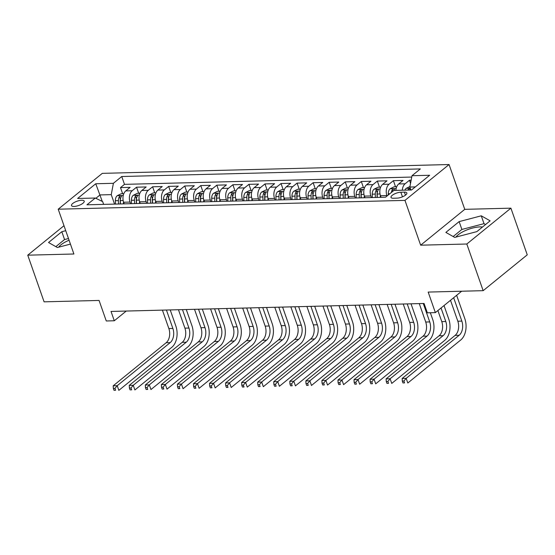 <?xml version="1.0" encoding="UTF-8"?>
<svg xmlns="http://www.w3.org/2000/svg" width="555" height="555" viewBox="0 0 555 555"><rect width="100%" height="100%" fill="white"/><g stroke="black" fill="none" stroke-linecap="round" stroke-linejoin="round"><path stroke-width="0.83" d="M74.037 206.453A6.729 2.289 -19.3 0 0 81.058 204.462A6.729 2.289 -19.3 0 0 84.207 201.125A6.729 2.289 -19.3 0 0 81.661 200.251A6.729 2.289 -19.3 0 0 74.641 202.249A6.729 2.289 -19.3 0 0 71.498 205.579A6.729 2.289 -19.3 0 0 74.037 206.453M455.96 237.089A16.407 5.585 160.7 0 1 480.033 226.898A16.407 5.585 160.7 0 1 482.517 227.009M449.064 164.537L102.307 173.354L58.213 209.2L404.97 200.383L449.064 164.537L464.757 209.339L420.662 245.185L466.817 244.013L510.905 208.16L464.757 209.339M510.905 208.16L527.25 254.828L483.155 290.674L428.176 292.076L435.363 312.611L461.663 291.222M63.998 225.705L27.75 255.175L44.095 301.837L99.074 300.442L106.269 320.977L114.295 320.769L126.249 311.05M466.817 244.013L483.155 290.674M411.144 180.215L409.458 180.257L410.547 183.358M395.895 190.386A8.415 5.432 -91.5 0 1 398.684 183.955L403.034 180.424L393.405 180.666L395.542 186.771M381.049 197.33L380.48 195.707A8.415 5.432 88.5 0 1 382.631 184.364L386.981 180.833L377.351 181.076L379.488 187.181M364.996 197.74L364.427 196.116A8.415 5.432 88.5 0 1 366.577 184.773L370.927 181.235L361.298 181.485L363.435 187.59M348.942 198.149L348.373 196.525A8.415 5.432 88.5 0 1 350.524 185.183L354.874 181.645L345.245 181.887L347.381 187.999M332.889 198.558L332.32 196.935A8.415 5.432 88.5 0 1 334.471 185.592L338.821 182.054L329.191 182.297L331.328 188.402M316.836 198.968L316.267 197.344A8.415 5.432 88.5 0 1 318.417 186.001L322.767 182.463L313.138 182.706L315.275 188.811M300.782 199.377L300.213 197.746A8.415 5.432 88.5 0 1 302.364 186.404L306.714 182.873L297.085 183.115L299.221 189.22M284.729 199.779L284.16 198.156A8.415 5.432 88.5 0 1 286.311 186.813L290.66 183.282L281.031 183.525L283.168 189.63M268.675 200.189L268.107 198.565A8.415 5.432 88.5 0 1 270.257 187.222L274.607 183.684L264.978 183.934L267.115 190.039M252.622 200.598L252.053 198.974A8.415 5.432 88.5 0 1 254.204 187.632L258.554 184.094L248.924 184.336L251.061 190.448M236.569 201.007L236 199.384A8.415 5.432 88.5 0 1 238.15 188.041L242.5 184.503L232.871 184.746L235.008 190.851M220.515 201.416L219.947 199.786A8.415 5.432 88.5 0 1 222.097 188.45L226.447 184.912L216.818 185.155L218.954 191.26M204.462 201.826L203.893 200.195A8.415 5.432 88.5 0 1 206.044 188.853L210.394 185.321L200.764 185.564L202.901 191.669M188.409 202.228L187.84 200.605A8.415 5.432 88.5 0 1 189.99 189.262L194.34 185.731L184.711 185.974L186.848 192.079M172.355 202.637L171.786 201.014A8.415 5.432 88.5 0 1 173.937 189.671L178.287 186.133L168.658 186.383L170.794 192.488M156.302 203.047L155.733 201.423A8.415 5.432 88.5 0 1 157.884 190.081L162.233 186.542L152.604 186.785L154.741 192.897M140.249 203.456L139.68 201.833A8.415 5.432 88.5 0 1 141.83 190.49L146.18 186.952L136.551 187.195L138.688 193.3M435.363 312.611L427.336 312.812L424.069 303.481L111.021 311.438L114.295 320.769M404.38 192.141L400.849 192.231A6.521 2.22 -19.3 0 0 394.05 194.16A6.521 2.22 -19.3 0 0 391.004 197.393A6.521 2.22 -19.3 0 0 393.46 198.239L396.991 198.149A6.521 2.22 -19.3 0 0 403.797 196.22A6.521 2.22 -19.3 0 0 406.843 192.987A6.521 2.22 -19.3 0 0 404.38 192.141L405.448 195.187M103.639 204.386L102.668 201.618L95.287 198.031L86.941 204.809L385.538 197.219L393.883 190.434L411.539 189.99L429.653 175.262L411.997 175.713L420.336 168.928L121.739 176.518L113.4 183.303L111.25 194.645L100.011 194.93L95.855 198.308M95.287 198.031L77.624 198.475L95.744 183.754L113.4 183.303M130.619 203.699L130.043 202.075A8.415 5.432 -91.5 0 1 132.201 190.733L136.551 187.195M124.195 203.865L123.626 202.235L130.043 202.075M146.673 203.29L146.097 201.666A8.415 5.432 -91.5 0 1 148.254 190.323L152.604 186.785M162.726 202.887L162.157 201.257A8.415 5.432 -91.5 0 1 164.308 189.914L168.658 186.383M178.779 202.478L178.21 200.848A8.415 5.432 -91.5 0 1 180.361 189.512L184.711 185.974M194.833 202.069L194.264 200.445A8.415 5.432 -91.5 0 1 196.415 189.102L200.764 185.564M210.886 201.659L210.317 200.036A8.415 5.432 -91.5 0 1 212.468 188.693L216.818 185.155M226.94 201.25L226.371 199.627A8.415 5.432 -91.5 0 1 228.521 188.284L232.871 184.746M242.993 200.841L242.424 199.217A8.415 5.432 -91.5 0 1 244.575 187.874L248.924 184.336M259.046 200.438L258.477 198.808A8.415 5.432 -91.5 0 1 260.628 187.465L264.978 183.934M275.1 200.029L274.531 198.399A8.415 5.432 -91.5 0 1 276.681 187.063L281.031 183.525M291.153 199.62L290.584 197.996A8.415 5.432 -91.5 0 1 292.735 186.653L297.085 183.115M307.206 199.21L306.637 197.587A8.415 5.432 -91.5 0 1 308.788 186.244L313.138 182.706M323.26 198.801L322.691 197.178A8.415 5.432 -91.5 0 1 324.841 185.835L329.191 182.297M339.313 198.392L338.744 196.768A8.415 5.432 -91.5 0 1 340.895 185.425L345.245 181.887M355.366 197.989L354.798 196.359A8.415 5.432 -91.5 0 1 356.948 185.016L361.298 181.485M371.42 197.58L370.851 195.95A8.415 5.432 -91.5 0 1 373.002 184.614L377.351 181.076M387.057 195.984L386.904 195.547A8.415 5.432 -91.5 0 1 389.055 184.204L393.405 180.666M402.313 190.219A8.415 5.432 -91.5 0 1 405.108 183.795L409.458 180.257M411.741 177.059L124.486 184.357L120.497 187.604L122.634 193.709M123.626 202.235A8.415 5.432 88.5 0 1 125.777 190.899L130.127 187.361L120.497 187.604M415.32 186.91L409.847 187.049L411.997 175.713M410.88 190.004L409.847 187.049M420.662 245.185L404.97 200.383M27.75 255.175L73.905 254.003L58.213 209.2M102.286 201.437L95.744 183.754M114.559 204.108L111.25 194.645M124.486 184.357L121.739 176.518M481.268 215.819L459.138 221.611L445.859 232.406L454.712 237.415L476.842 231.622L490.12 220.828L481.268 215.819L484.015 223.658L461.885 229.451L453.164 236.541M65.74 230.686L61.813 231.713L48.535 242.514L57.387 247.516L70.436 244.103M69.084 240.232A16.407 5.585 -19.3 0 0 58.636 247.19M485.563 224.532L484.015 223.658M461.885 229.451L459.138 221.611M68.487 238.525L64.56 239.552L55.84 246.642M64.56 239.552L61.813 231.713M409.951 186.494L406.149 188.381A5.571 3.601 88.5 0 0 404.907 190.157M450.5 300.297L457.826 321.206A10.517 6.792 -91.5 0 1 455.135 335.38L402.16 378.448L406.177 378.35L407.807 383.012L460.782 339.944A15.776 10.191 88.5 0 0 464.819 318.681L456.633 295.315M410.353 188.499L408.383 189.262A5.571 3.601 88.5 0 0 407.96 190.081M409.888 190.032A5.571 3.601 -91.5 0 1 410.312 189.213L410.478 188.853M453.657 297.737L461.836 321.102A10.517 6.792 -91.5 0 1 459.145 335.282L406.177 378.35L403.915 381.035L402.306 381.077L402.958 382.943L404.567 382.901L403.915 381.035M404.567 382.901L402.958 382.943M402.16 378.448L402.306 381.077M396.714 186.744L394.085 186.806L390.096 188.79A5.571 3.601 88.5 0 0 388.285 193.757L388.313 194.965M437.895 310.55L441.773 321.616A10.517 6.792 -91.5 0 1 439.081 335.789L386.107 378.857L390.123 378.753L391.754 383.422L444.728 340.354A15.776 10.191 88.5 0 0 448.766 319.09L444.028 305.562M393.807 190.497A5.571 3.601 -91.5 0 1 394.258 189.616C394.425 188.582 393.786 188.596 392.329 189.664A5.571 3.601 88.5 0 0 391.393 192.46M394.258 189.616L394.425 189.047M441.045 307.983L445.783 321.512A10.517 6.792 -91.5 0 1 443.091 335.692L390.123 378.753L387.862 381.445L386.252 381.486L386.904 383.352L388.514 383.311L387.862 381.445M388.514 383.311L386.904 383.352M386.107 378.857L386.252 381.486M380.661 187.153L378.031 187.215L374.042 189.2A5.571 3.601 88.5 0 0 372.232 194.167L372.308 197.552M380.286 195.089L380.335 197.351M419.268 303.599L425.72 322.025A10.517 6.792 -91.5 0 1 423.028 336.198L370.053 379.266L374.07 379.162L375.7 383.831L428.675 340.763A15.776 10.191 88.5 0 0 432.713 319.5L430.34 312.736M377.289 197.427L377.206 194.042A5.571 3.601 -91.5 0 1 378.205 190.025C378.371 188.991 377.733 189.005 376.276 190.074A5.571 3.601 88.5 0 0 375.284 194.09L375.36 197.476M377.129 197.434L377.046 194.056A2.837 1.832 -91.5 0 1 377.22 192.758L376.276 190.074M378.205 190.025L378.371 189.456M423.278 303.502L429.73 321.921A10.517 6.792 -91.5 0 1 427.038 336.094L374.07 379.162L371.808 381.854L370.199 381.896L370.851 383.762L372.46 383.72L371.808 381.854M372.46 383.72L370.851 383.762M370.053 379.266L370.199 381.896M364.607 187.555L361.978 187.625L357.989 189.602A5.571 3.601 88.5 0 0 356.178 194.576L356.254 197.962M364.233 195.492L364.281 197.76M403.214 304.008L409.666 322.427A10.517 6.792 -91.5 0 1 406.975 336.607L354 379.675L358.017 379.571L359.647 384.24L412.622 341.172A15.776 10.191 88.5 0 0 416.659 319.909L411.019 303.807M361.236 197.837L361.152 194.451A5.571 3.601 -91.5 0 1 362.151 190.434C362.318 189.401 361.68 189.415 360.223 190.483A5.571 3.601 88.5 0 0 359.231 194.5L359.307 197.885M361.069 197.844L360.993 194.458A2.837 1.832 -91.5 0 1 361.166 193.168L360.223 190.483M362.151 190.434L362.318 189.865M407.224 303.904L413.676 322.33A10.517 6.792 -91.5 0 1 410.984 336.503L358.017 379.571L355.755 382.263L354.146 382.305L354.798 384.171L356.407 384.129L355.755 382.263M356.407 384.129L354.798 384.171M354 379.675L354.146 382.305M348.554 187.965L345.925 188.034L341.935 190.011A5.571 3.601 88.5 0 0 340.125 194.985L340.201 198.371M348.179 195.901L348.228 198.17M387.161 304.418L393.613 322.837A10.517 6.792 -91.5 0 1 390.921 337.017L337.946 380.085L341.963 379.981L343.594 384.65L396.568 341.582A15.776 10.191 88.5 0 0 400.606 320.311L394.966 304.216M345.182 198.246L345.099 194.854A5.571 3.601 -91.5 0 1 346.098 190.844C346.264 189.81 345.626 189.824 344.169 190.892A5.571 3.601 88.5 0 0 343.177 194.902L343.254 198.295M345.016 198.253L344.939 194.867A2.837 1.832 -91.5 0 1 345.113 193.577L344.169 190.892M346.098 190.844L346.264 190.275M391.171 304.313L397.623 322.732A10.517 6.792 -91.5 0 1 394.931 336.913L341.963 379.981L339.702 382.673L338.092 382.714L338.744 384.58L340.354 384.539L339.702 382.673M340.354 384.539L338.744 384.58M337.946 380.085L338.092 382.714M332.5 188.374L329.864 188.443L325.882 190.421A5.571 3.601 88.5 0 0 324.071 195.388L324.148 198.78M332.126 196.31L332.174 198.579M371.108 304.827L377.56 323.246A10.517 6.792 -91.5 0 1 374.868 337.426L321.893 380.487L325.91 380.39L327.54 385.052L380.515 341.991A15.776 10.191 88.5 0 0 384.553 320.721L378.912 304.626M329.129 198.655L329.046 195.263A5.571 3.601 -91.5 0 1 330.045 191.253C330.211 190.212 329.573 190.233 328.116 191.302A5.571 3.601 88.5 0 0 327.124 195.311L327.2 198.704M328.962 198.655L328.886 195.277A2.837 1.832 -91.5 0 1 329.059 193.986L328.116 191.302M330.045 191.253L330.211 190.684M375.118 304.723L381.569 323.142A10.517 6.792 -91.5 0 1 378.878 337.322L325.91 380.39L323.648 383.082L322.039 383.116L322.691 384.99L324.3 384.948L323.648 383.082M324.3 384.948L322.691 384.99M321.893 380.487L322.039 383.116M316.447 188.783L313.811 188.853L309.829 190.83A5.571 3.601 88.5 0 0 308.018 195.797L308.094 199.19M316.072 196.72L316.121 198.981M355.054 305.236L361.506 323.655A10.517 6.792 -91.5 0 1 358.814 337.828L305.84 380.896L309.856 380.799L311.487 385.461L364.462 342.393A15.776 10.191 88.5 0 0 368.499 321.13L362.859 305.035M313.075 199.065L312.992 195.672A5.571 3.601 -91.5 0 1 313.991 191.662C314.158 190.622 313.519 190.643 312.063 191.711A5.571 3.601 88.5 0 0 311.071 195.721L311.147 199.113M312.909 199.065L312.833 195.686A2.837 1.832 -91.5 0 1 313.006 194.396L312.063 191.711M313.991 191.662L314.158 191.087M359.064 305.132L365.516 323.551A10.517 6.792 -91.5 0 1 362.824 337.731L309.856 380.799L307.588 383.484L305.985 383.526L306.637 385.392L308.247 385.35L307.588 383.484M308.247 385.35L306.637 385.392M305.84 380.896L305.985 383.526M300.394 189.193L297.757 189.255L293.775 191.239A5.571 3.601 88.5 0 0 291.965 196.206L292.041 199.599M300.019 197.129L300.068 199.391M339.001 305.638L345.453 324.065A10.517 6.792 -91.5 0 1 342.761 338.238L289.786 381.306L293.803 381.202L295.433 385.871L348.408 342.803A15.776 10.191 88.5 0 0 352.446 321.539L346.806 305.444M297.022 199.467L296.939 196.081A5.571 3.601 -91.5 0 1 297.938 192.065C298.104 191.031 297.466 191.045 296.009 192.113A5.571 3.601 88.5 0 0 295.017 196.13L295.094 199.516M296.856 199.474L296.779 196.095A2.837 1.832 -91.5 0 1 296.953 194.805L296.009 192.113M297.938 192.065L298.104 191.496M343.011 305.541L349.463 323.96A10.517 6.792 -91.5 0 1 346.771 338.141L293.803 381.202L291.535 383.894L289.932 383.935L290.584 385.801L292.194 385.76L291.535 383.894M292.194 385.76L290.584 385.801M289.786 381.306L289.932 383.935M284.34 189.602L281.704 189.664L277.715 191.648A5.571 3.601 88.5 0 0 275.911 196.616L275.988 200.001M283.966 197.538L284.014 199.8M322.948 306.048L329.399 324.474A10.517 6.792 -91.5 0 1 326.708 338.647L273.733 381.715L277.75 381.611L279.38 386.28L332.355 343.212A15.776 10.191 88.5 0 0 336.392 321.949L330.752 305.854M280.969 199.876L280.885 196.491A5.571 3.601 -91.5 0 1 281.885 192.474C282.051 191.44 281.413 191.454 279.956 192.523A5.571 3.601 88.5 0 0 278.964 196.539L279.04 199.925M280.802 199.883L280.726 196.505A2.837 1.832 -91.5 0 1 280.899 195.207L279.956 192.523M281.885 192.474L282.051 191.905M326.957 305.944L333.409 324.37A10.517 6.792 -91.5 0 1 330.718 338.543L277.75 381.611L275.481 384.303L273.879 384.344L274.531 386.211L276.14 386.169L275.481 384.303M276.14 386.169L274.531 386.211M273.733 381.715L273.879 384.344M268.287 190.004L265.651 190.074L261.662 192.051A5.571 3.601 88.5 0 0 259.858 197.025L259.934 200.41M267.912 197.941L267.961 200.209M306.894 306.457L313.346 324.876A10.517 6.792 -91.5 0 1 310.654 339.056L257.68 382.124L261.696 382.02L263.327 386.689L316.301 343.621A15.776 10.191 88.5 0 0 320.332 322.351L314.699 306.256M264.915 200.286L264.832 196.9A5.571 3.601 -91.5 0 1 265.831 192.883C265.998 191.85 265.359 191.863 263.902 192.932A5.571 3.601 88.5 0 0 262.91 196.949L262.987 200.334M264.749 200.293L264.673 196.907A2.837 1.832 -91.5 0 1 264.839 195.617L263.902 192.932M265.831 192.883L265.991 192.314M310.904 306.353L317.356 324.779A10.517 6.792 -91.5 0 1 314.664 338.952L261.696 382.02L259.428 384.712L257.825 384.754L258.477 386.62L260.087 386.578L259.428 384.712M260.087 386.578L258.477 386.62M257.68 382.124L257.825 384.754M252.234 190.414L249.597 190.483L245.608 192.46A5.571 3.601 88.5 0 0 243.805 197.434L243.881 200.82M251.859 198.35L251.908 200.619M290.841 306.866L297.293 325.286A10.517 6.792 -91.5 0 1 294.601 339.466L241.626 382.534L245.643 382.43L247.273 387.099L300.248 344.031A15.776 10.191 88.5 0 0 304.279 322.76L298.646 306.665M248.862 200.695L248.779 197.302A5.571 3.601 -91.5 0 1 249.778 193.293C249.944 192.259 249.306 192.273 247.849 193.341A5.571 3.601 88.5 0 0 246.85 197.351L246.933 200.744M248.696 200.695L248.619 197.316A2.837 1.832 -91.5 0 1 248.786 196.026L247.849 193.341M249.778 193.293L249.937 192.724M294.851 306.762L301.303 325.181A10.517 6.792 -91.5 0 1 298.611 339.362L245.643 382.43L243.374 385.121L241.772 385.163L242.424 387.029L244.033 386.988L243.374 385.121M244.033 386.988L242.424 387.029M241.626 382.534L241.772 385.163M236.18 190.823L233.544 190.892L229.555 192.869A5.571 3.601 88.5 0 0 227.751 197.837L227.827 201.229M235.806 198.759L235.854 201.028M274.787 307.276L281.232 325.695A10.517 6.792 -91.5 0 1 278.548 339.875L225.573 382.936L229.59 382.839L231.22 387.501L284.195 344.44A15.776 10.191 88.5 0 0 288.225 323.17L282.592 307.075M232.802 201.104L232.725 197.712A5.571 3.601 -91.5 0 1 233.724 193.702C233.891 192.661 233.246 192.682 231.796 193.75A5.571 3.601 88.5 0 0 230.797 197.76L230.88 201.153M232.642 201.104L232.566 197.726A2.837 1.832 -91.5 0 1 232.732 196.435L231.796 193.75M233.724 193.702L233.884 193.133M278.797 307.172L285.249 325.591A10.517 6.792 -91.5 0 1 282.557 339.771L229.59 382.839L227.321 385.531L225.719 385.565L226.371 387.432L227.98 387.397L227.321 385.531M227.98 387.397L226.371 387.432M225.573 382.936L225.719 385.565M220.127 191.232L217.491 191.302L213.502 193.279A5.571 3.601 88.5 0 0 211.698 198.246L211.774 201.638M219.752 199.169L219.801 201.43M258.734 307.685L265.179 326.104A10.517 6.792 -91.5 0 1 262.494 340.277L209.519 383.345L213.536 383.248L215.167 387.91L268.141 344.842A15.776 10.191 88.5 0 0 272.172 323.579L266.539 307.484M216.748 201.514L216.672 198.121A5.571 3.601 -91.5 0 1 217.671 194.111C217.838 193.071 217.192 193.091 215.742 194.16A5.571 3.601 88.5 0 0 214.743 198.17L214.827 201.562M216.589 201.514L216.512 198.135A2.837 1.832 -91.5 0 1 216.679 196.845L215.742 194.16M217.671 194.111L217.831 193.535M262.744 307.581L269.196 326A10.517 6.792 -91.5 0 1 266.504 340.18L213.536 383.248L211.268 385.933L209.665 385.975L210.317 387.841L211.927 387.799L211.268 385.933M211.927 387.799L210.317 387.841M209.519 383.345L209.665 385.975M204.074 191.642L201.437 191.704L197.448 193.688A5.571 3.601 88.5 0 0 195.644 198.655L195.721 202.048M203.699 199.578L203.747 201.84M242.681 308.087L249.126 326.513A10.517 6.792 -91.5 0 1 246.441 340.687L193.466 383.755L197.483 383.651L199.113 388.32L252.088 345.252A15.776 10.191 88.5 0 0 256.119 323.988L250.485 307.893M200.695 201.916L200.619 198.53A5.571 3.601 -91.5 0 1 201.618 194.514C201.784 193.48 201.139 193.494 199.689 194.562A5.571 3.601 88.5 0 0 198.69 198.579L198.773 201.964M200.535 201.923L200.459 198.544A2.837 1.832 -91.5 0 1 200.626 197.254L199.689 194.562M201.618 194.514L201.777 193.945M246.691 307.99L253.142 326.409A10.517 6.792 -91.5 0 1 250.451 340.59L197.483 383.651L195.214 386.342L193.612 386.384L194.264 388.25L195.873 388.209L195.214 386.342M195.873 388.209L194.264 388.25M193.466 383.755L193.612 386.384M188.02 192.051L185.384 192.113L181.395 194.097A5.571 3.601 88.5 0 0 179.591 199.065L179.667 202.45M187.645 199.987L187.694 202.249M226.627 308.497L233.072 326.923A10.517 6.792 -91.5 0 1 230.387 341.096L177.413 384.164L181.429 384.06L183.06 388.729L236.035 345.661A15.776 10.191 88.5 0 0 240.065 324.397L234.432 308.302M184.642 202.325L184.565 198.94A5.571 3.601 -91.5 0 1 185.557 194.923C185.731 193.889 185.086 193.903 183.636 194.972A5.571 3.601 88.5 0 0 182.637 198.988L182.72 202.374M184.482 202.332L184.406 198.954A2.837 1.832 -91.5 0 1 184.572 197.656L183.636 194.972M185.557 194.923L185.724 194.354M230.637 308.393L237.089 326.819A10.517 6.792 -91.5 0 1 234.397 340.992L181.429 384.06L179.161 386.752L177.558 386.793L178.21 388.66L179.82 388.618L179.161 386.752M179.82 388.618L178.21 388.66M177.413 384.164L177.558 386.793M171.967 192.453L169.331 192.523L165.341 194.5A5.571 3.601 88.5 0 0 163.538 199.474L163.614 202.859M171.585 200.39L171.641 202.658M210.574 308.906L217.019 327.325A10.517 6.792 -91.5 0 1 214.334 341.505L161.359 384.573L165.369 384.469L167.006 389.138L219.981 346.07A15.776 10.191 88.5 0 0 224.012 324.8L218.379 308.705M168.588 202.735L168.512 199.349A5.571 3.601 -91.5 0 1 169.504 195.332C169.677 194.299 169.032 194.312 167.582 195.381A5.571 3.601 88.5 0 0 166.583 199.398L166.667 202.783M168.429 202.742L168.352 199.356A2.837 1.832 -91.5 0 1 168.519 198.066L167.582 195.381M169.504 195.332L169.67 194.763M214.584 308.802L221.036 327.228A10.517 6.792 -91.5 0 1 218.344 341.401L165.369 384.469L163.108 387.161L161.505 387.203L162.157 389.069L163.767 389.027L163.108 387.161M163.767 389.027L162.157 389.069M161.359 384.573L161.505 387.203M155.913 192.862L153.277 192.932L149.288 194.909A5.571 3.601 88.5 0 0 147.484 199.883L147.561 203.269M155.532 200.799L155.587 203.068M194.514 309.315L200.965 327.734A10.517 6.792 -91.5 0 1 198.281 341.915L145.306 384.983L149.316 384.879L150.953 389.548L203.928 346.48A15.776 10.191 88.5 0 0 207.958 325.209L202.325 309.114M152.535 203.144L152.458 199.751A5.571 3.601 -91.5 0 1 153.451 195.742C153.624 194.708 152.979 194.722 151.529 195.79A5.571 3.601 88.5 0 0 150.53 199.8L150.613 203.192M152.375 203.144L152.299 199.765A2.837 1.832 -91.5 0 1 152.465 198.475L151.529 195.79M153.451 195.742L153.617 195.173M198.53 309.211L204.982 327.63A10.517 6.792 -91.5 0 1 202.291 341.811L149.316 384.879L147.054 387.57L145.452 387.612L146.104 389.478L147.706 389.437L147.054 387.57M147.706 389.437L146.104 389.478M145.306 384.983L145.452 387.612M139.86 193.272L137.224 193.341L133.235 195.318A5.571 3.601 88.5 0 0 131.431 200.286L131.507 203.678M139.478 201.208L139.534 203.477M178.46 309.725L184.912 328.144A10.517 6.792 -91.5 0 1 182.227 342.324L129.253 385.385L133.262 385.288L134.9 389.95L187.874 346.889A15.776 10.191 88.5 0 0 191.905 325.618L186.272 309.524M136.481 203.553L136.405 200.161A5.571 3.601 -91.5 0 1 137.397 196.151C137.571 195.11 136.925 195.131 135.475 196.199A5.571 3.601 88.5 0 0 134.476 200.209L134.56 203.602M136.322 203.553L136.246 200.175A2.837 1.832 -91.5 0 1 136.412 198.884L135.475 196.199M137.397 196.151L137.564 195.582M182.477 309.621L188.929 328.04A10.517 6.792 -91.5 0 1 186.237 342.22L133.262 385.288L131.001 387.98L129.398 388.014L130.05 389.881L131.653 389.846L131.001 387.98M131.653 389.846L130.05 389.881M129.253 385.385L129.398 388.014M123.807 193.681L121.17 193.75L117.181 195.728A5.571 3.601 88.5 0 0 115.378 200.695L115.454 204.087M123.425 201.618L123.481 203.879M162.407 310.134L168.859 328.553A10.517 6.792 -91.5 0 1 166.174 342.726L113.199 385.794L117.209 385.697L118.846 390.359L171.821 347.291A15.776 10.191 88.5 0 0 175.852 326.028L170.219 309.933M120.428 203.963L120.352 200.57A5.571 3.601 -91.5 0 1 121.344 196.56C121.517 195.52 120.872 195.54 119.422 196.609A5.571 3.601 88.5 0 0 118.423 200.619L118.506 204.011M120.269 203.963L120.192 200.584A2.837 1.832 -91.5 0 1 120.359 199.294L119.422 196.609M121.344 196.56L121.51 195.984M166.424 310.03L172.876 328.449A10.517 6.792 -91.5 0 1 170.184 342.629L117.209 385.697L114.947 388.382L113.345 388.424L113.997 390.29L115.6 390.248L114.947 388.382M115.6 390.248L113.997 390.29M113.199 385.794L113.345 388.424M139.68 201.833L146.097 201.666M155.733 201.423L162.157 201.257M171.786 201.014L178.21 200.848M187.84 200.605L194.264 200.445M203.893 200.195L210.317 200.036M219.947 199.786L226.371 199.627M236 199.384L242.424 199.217M252.053 198.974L258.477 198.808M268.107 198.565L274.531 198.399M284.16 198.156L290.584 197.996M300.213 197.746L306.637 197.587M316.267 197.344L322.691 197.178M332.32 196.935L338.744 196.768M348.373 196.525L354.798 196.359M364.427 196.116L370.851 195.95M380.48 195.707L386.904 195.547M398.684 183.955L405.108 183.795M125.777 190.899L132.201 190.733M141.83 190.49L148.254 190.323M157.884 190.081L164.308 189.914M173.937 189.671L180.361 189.512M189.99 189.262L196.415 189.102M206.044 188.853L212.468 188.693M222.097 188.45L228.521 188.284M238.15 188.041L244.575 187.874M254.204 187.632L260.628 187.465M270.257 187.222L276.681 187.063M286.311 186.813L292.735 186.653M302.364 186.404L308.788 186.244M318.417 186.001L324.841 185.835M334.471 185.592L340.895 185.425M350.524 185.183L356.948 185.016M366.577 184.773L373.002 184.614M382.631 184.364L389.055 184.204M402.465 196.838L400.849 192.231M410.256 188.228L406.246 188.332M461.836 321.102L457.826 321.206M459.145 335.282L455.135 335.38M408.667 190.06L408.383 189.262M396.145 188.589L390.193 188.742M389.846 193.716L388.285 193.757M445.783 321.512L441.773 321.616M443.091 335.692L439.081 335.789M392.885 191.246L392.329 189.664M380.092 188.998L374.139 189.144M375.284 194.09L372.232 194.167M380.022 193.966L377.206 194.042M429.73 321.921L425.72 322.025M427.038 336.094L423.028 336.198M364.038 189.401L358.086 189.553M359.231 194.5L356.178 194.576M363.969 194.375L361.152 194.451M413.676 322.33L409.666 322.427M410.984 336.503L406.975 336.607M347.985 189.81L342.033 189.963M343.177 194.902L340.125 194.985M347.916 194.784L345.099 194.854M397.623 322.732L393.613 322.837M394.931 336.913L390.921 337.017M331.932 190.219L325.979 190.372M327.124 195.311L324.071 195.388M331.862 195.194L329.046 195.263M381.569 323.142L377.56 323.246M378.878 337.322L374.868 337.426M315.878 190.629L309.926 190.781M311.071 195.721L308.018 195.797M315.809 195.603L312.992 195.672M365.516 323.551L361.506 323.655M362.824 337.731L358.814 337.828M299.825 191.038L293.873 191.184M295.017 196.13L291.965 196.206M299.755 196.012L296.939 196.081M349.463 323.96L345.453 324.065M346.771 338.141L342.761 338.238M283.772 191.447L277.819 191.593M278.964 196.539L275.911 196.616M283.702 196.415L280.885 196.491M333.409 324.37L329.399 324.474M330.718 338.543L326.708 338.647M267.718 191.85L261.766 192.002M262.91 196.949L259.858 197.025M267.649 196.824L264.832 196.9M317.356 324.779L313.346 324.876M314.664 338.952L310.654 339.056M251.665 192.259L245.712 192.412M246.85 197.351L243.805 197.434M251.595 197.233L248.779 197.302M301.303 325.181L297.293 325.286M298.611 339.362L294.601 339.466M235.611 192.668L229.659 192.821M230.797 197.76L227.751 197.837M235.542 197.642L232.725 197.712M285.249 325.591L281.232 325.695M282.557 339.771L278.548 339.875M219.551 193.078L213.606 193.23M214.743 198.17L211.698 198.246M219.489 198.052L216.672 198.121M269.196 326L265.179 326.104M266.504 340.18L262.494 340.277M203.498 193.487L197.552 193.633M198.69 198.579L195.644 198.655M203.435 198.461L200.619 198.53M253.142 326.409L249.126 326.513M250.451 340.59L246.441 340.687M187.444 193.896L181.499 194.042M182.637 198.988L179.591 199.065M187.382 198.863L184.565 198.94M237.089 326.819L233.072 326.923M234.397 340.992L230.387 341.096M171.391 194.299L165.445 194.451M166.583 199.398L163.538 199.474M171.328 199.273L168.512 199.349M221.036 327.228L217.019 327.325M218.344 341.401L214.334 341.505M155.338 194.708L149.392 194.861M150.53 199.8L147.484 199.883M155.275 199.682L152.458 199.751M204.982 327.63L200.965 327.734M202.291 341.811L198.281 341.915M139.284 195.117L133.339 195.27M134.476 200.209L131.431 200.286M139.222 200.091L136.405 200.161M188.929 328.04L184.912 328.144M186.237 342.22L182.227 342.324M123.231 195.526L117.285 195.679M118.423 200.619L115.378 200.695M123.168 200.501L120.352 200.57M172.876 328.449L168.859 328.553M170.184 342.629L166.174 342.726"/></g></svg>
